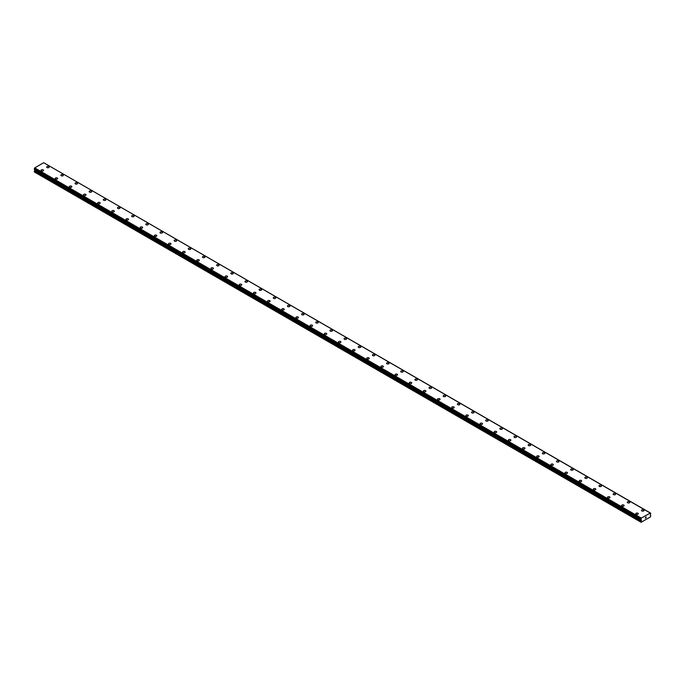 <?xml version="1.0" encoding="UTF-8"?>
<svg xmlns="http://www.w3.org/2000/svg" width="685" height="685" viewBox="0 0 685 685"><rect width="100%" height="100%" fill="white"/><g stroke="black" fill="none" stroke-linecap="round" stroke-linejoin="round"><path stroke-width="1.03" d="M46.691 167.071A1.25 0.719 180 0 1 47.462 166.404A1.25 0.719 180 0 1 48.823 166.558A1.25 0.719 180 0 1 49.192 167.071A1.25 0.719 180 0 1 48.421 167.739A1.25 0.719 180 0 1 47.051 167.577A1.25 0.719 180 0 1 46.691 167.071A1.25 0.719 180 0 1 47.462 166.404A1.25 0.719 180 0 1 48.823 166.558A1.25 0.719 180 0 1 49.192 167.071M60.845 175.24A1.25 0.719 180 0 1 61.624 174.572A1.25 0.719 180 0 1 62.986 174.735A1.25 0.719 180 0 1 63.354 175.249A1.25 0.719 180 0 1 62.583 175.908A1.25 0.719 180 0 1 61.213 175.754A1.25 0.719 180 0 1 60.845 175.24A1.25 0.719 180 0 1 61.624 174.581A1.25 0.719 180 0 1 62.986 174.735A1.25 0.719 180 0 1 63.354 175.24M75.007 183.417A1.25 0.719 180 0 1 75.787 182.749A1.25 0.719 180 0 1 77.148 182.912A1.25 0.719 180 0 1 77.516 183.426A1.25 0.719 180 0 1 76.746 184.085A1.25 0.719 180 0 1 75.376 183.931A1.25 0.719 180 0 1 75.007 183.417A1.25 0.719 180 0 1 75.787 182.758A1.25 0.719 180 0 1 77.148 182.912A1.25 0.719 180 0 1 77.516 183.417M89.17 191.594A1.25 0.719 180 0 1 89.949 190.927A1.25 0.719 180 0 1 91.31 191.081A1.25 0.719 180 0 1 91.679 191.594A1.25 0.719 180 0 1 90.899 192.262A1.25 0.719 180 0 1 89.538 192.108A1.25 0.719 180 0 1 89.17 191.594A1.25 0.719 180 0 1 89.949 190.927A1.25 0.719 180 0 1 91.31 191.089A1.25 0.719 180 0 1 91.679 191.594M103.332 199.772A1.25 0.719 180 0 1 104.103 199.104A1.25 0.719 180 0 1 105.473 199.258A1.25 0.719 180 0 1 105.841 199.772A1.25 0.719 180 0 1 105.062 200.44A1.25 0.719 180 0 1 103.7 200.285A1.25 0.719 180 0 1 103.332 199.772A1.25 0.719 180 0 1 104.103 199.104A1.25 0.719 180 0 1 105.473 199.266A1.25 0.719 180 0 1 105.841 199.772M117.495 207.949A1.25 0.719 180 0 1 118.265 207.281A1.25 0.719 180 0 1 119.635 207.435A1.25 0.719 180 0 1 119.995 207.949A1.25 0.719 180 0 1 119.224 208.617A1.25 0.719 180 0 1 117.863 208.463A1.25 0.719 180 0 1 117.495 207.949A1.25 0.719 180 0 1 118.265 207.281A1.25 0.719 180 0 1 119.635 207.444A1.25 0.719 180 0 1 119.995 207.949M131.657 216.126A1.25 0.719 180 0 1 132.428 215.458A1.25 0.719 180 0 1 133.798 215.612A1.25 0.719 180 0 1 134.157 216.126A1.25 0.719 180 0 1 133.387 216.794A1.25 0.719 180 0 1 132.025 216.631A1.25 0.719 180 0 1 131.657 216.126A1.25 0.719 180 0 1 132.428 215.458A1.25 0.719 180 0 1 133.798 215.612A1.25 0.719 180 0 1 134.157 216.126M145.819 224.303A1.25 0.719 180 0 1 146.59 223.635A1.25 0.719 180 0 1 147.951 223.79A1.25 0.719 180 0 1 148.32 224.303A1.25 0.719 180 0 1 147.549 224.971A1.25 0.719 180 0 1 146.188 224.808A1.25 0.719 180 0 1 145.819 224.303A1.25 0.719 180 0 1 146.59 223.635A1.25 0.719 180 0 1 147.951 223.79A1.25 0.719 180 0 1 148.32 224.303M159.982 232.48A1.25 0.719 180 0 1 160.752 231.813A1.25 0.719 180 0 1 162.114 231.967A1.25 0.719 180 0 1 162.482 232.48A1.25 0.719 180 0 1 161.711 233.14A1.25 0.719 180 0 1 160.35 232.986A1.25 0.719 180 0 1 159.982 232.48A1.25 0.719 180 0 1 160.752 231.813A1.25 0.719 180 0 1 162.114 231.967A1.25 0.719 180 0 1 162.482 232.48M174.144 240.649A1.25 0.719 180 0 1 174.915 239.981A1.25 0.719 180 0 1 176.276 240.144A1.25 0.719 180 0 1 176.644 240.658A1.25 0.719 180 0 1 175.874 241.317A1.25 0.719 180 0 1 174.512 241.163A1.25 0.719 180 0 1 174.144 240.649A1.25 0.719 180 0 1 174.915 239.99A1.25 0.719 180 0 1 176.276 240.144A1.25 0.719 180 0 1 176.644 240.649M188.306 248.826A1.25 0.719 180 0 1 189.077 248.158A1.25 0.719 180 0 1 190.439 248.321A1.25 0.719 180 0 1 190.807 248.835A1.25 0.719 180 0 1 190.036 249.494A1.25 0.719 180 0 1 188.666 249.34A1.25 0.719 180 0 1 188.306 248.826A1.25 0.719 180 0 1 189.077 248.167A1.25 0.719 180 0 1 190.439 248.321A1.25 0.719 180 0 1 190.807 248.826M202.469 257.003A1.25 0.719 180 0 1 203.239 256.336A1.25 0.719 180 0 1 204.601 256.49A1.25 0.719 180 0 1 204.969 257.003A1.25 0.719 180 0 1 204.198 257.671A1.25 0.719 180 0 1 202.828 257.517A1.25 0.719 180 0 1 202.469 257.003A1.25 0.719 180 0 1 203.239 256.336A1.25 0.719 180 0 1 204.601 256.498A1.25 0.719 180 0 1 204.969 257.003M216.623 265.181A1.25 0.719 180 0 1 217.402 264.513A1.25 0.719 180 0 1 218.763 264.667A1.25 0.719 180 0 1 219.131 265.181A1.25 0.719 180 0 1 218.361 265.849A1.25 0.719 180 0 1 216.991 265.694A1.25 0.719 180 0 1 216.623 265.181A1.25 0.719 180 0 1 217.402 264.513A1.25 0.719 180 0 1 218.763 264.675A1.25 0.719 180 0 1 219.131 265.181M230.785 273.358A1.25 0.719 180 0 1 231.564 272.69A1.25 0.719 180 0 1 232.926 272.844A1.25 0.719 180 0 1 233.294 273.358A1.25 0.719 180 0 1 232.515 274.026A1.25 0.719 180 0 1 231.153 273.872A1.25 0.719 180 0 1 230.785 273.358A1.25 0.719 180 0 1 231.564 272.69A1.25 0.719 180 0 1 232.926 272.853A1.25 0.719 180 0 1 233.294 273.358M244.947 281.535A1.25 0.719 180 0 1 245.727 280.867A1.25 0.719 180 0 1 247.088 281.021A1.25 0.719 180 0 1 247.456 281.535A1.25 0.719 180 0 1 246.677 282.203A1.25 0.719 180 0 1 245.316 282.04A1.25 0.719 180 0 1 244.947 281.535A1.25 0.719 180 0 1 245.727 280.867A1.25 0.719 180 0 1 247.088 281.021A1.25 0.719 180 0 1 247.456 281.535M259.11 289.712A1.25 0.719 180 0 1 259.88 289.044A1.25 0.719 180 0 1 261.25 289.198A1.25 0.719 180 0 1 261.619 289.712A1.25 0.719 180 0 1 260.839 290.38A1.25 0.719 180 0 1 259.478 290.217A1.25 0.719 180 0 1 259.11 289.712A1.25 0.719 180 0 1 259.88 289.044A1.25 0.719 180 0 1 261.25 289.198A1.25 0.719 180 0 1 261.619 289.712M273.272 297.889A1.25 0.719 180 0 1 274.043 297.221A1.25 0.719 180 0 1 275.413 297.376A1.25 0.719 180 0 1 275.772 297.889A1.25 0.719 180 0 1 275.002 298.549A1.25 0.719 180 0 1 273.64 298.395A1.25 0.719 180 0 1 273.272 297.889A1.25 0.719 180 0 1 274.043 297.221A1.25 0.719 180 0 1 275.413 297.376A1.25 0.719 180 0 1 275.772 297.889M287.435 306.058A1.25 0.719 180 0 1 288.205 305.39A1.25 0.719 180 0 1 289.575 305.553A1.25 0.719 180 0 1 289.935 306.067A1.25 0.719 180 0 1 289.164 306.726A1.25 0.719 180 0 1 287.803 306.572A1.25 0.719 180 0 1 287.435 306.058A1.25 0.719 180 0 1 288.205 305.399A1.25 0.719 180 0 1 289.575 305.553A1.25 0.719 180 0 1 289.935 306.058M301.597 314.235A1.25 0.719 180 0 1 302.368 313.567A1.25 0.719 180 0 1 303.729 313.73A1.25 0.719 180 0 1 304.097 314.244A1.25 0.719 180 0 1 303.327 314.903A1.25 0.719 180 0 1 301.965 314.749A1.25 0.719 180 0 1 301.597 314.235A1.25 0.719 180 0 1 302.368 313.576A1.25 0.719 180 0 1 303.729 313.73A1.25 0.719 180 0 1 304.097 314.235M315.759 322.412A1.25 0.719 180 0 1 316.53 321.744A1.25 0.719 180 0 1 317.891 321.899A1.25 0.719 180 0 1 318.26 322.412A1.25 0.719 180 0 1 317.489 323.08A1.25 0.719 180 0 1 316.127 322.926A1.25 0.719 180 0 1 315.759 322.412A1.25 0.719 180 0 1 316.53 321.744A1.25 0.719 180 0 1 317.891 321.907A1.25 0.719 180 0 1 318.26 322.412M329.922 330.59A1.25 0.719 180 0 1 330.692 329.922A1.25 0.719 180 0 1 332.054 330.076A1.25 0.719 180 0 1 332.422 330.59A1.25 0.719 180 0 1 331.651 331.257A1.25 0.719 180 0 1 330.29 331.103A1.25 0.719 180 0 1 329.922 330.59A1.25 0.719 180 0 1 330.692 329.922A1.25 0.719 180 0 1 332.054 330.084A1.25 0.719 180 0 1 332.422 330.59M344.084 338.767A1.25 0.719 180 0 1 344.855 338.099A1.25 0.719 180 0 1 346.216 338.253A1.25 0.719 180 0 1 346.584 338.767A1.25 0.719 180 0 1 345.814 339.435A1.25 0.719 180 0 1 344.444 339.281A1.25 0.719 180 0 1 344.084 338.767A1.25 0.719 180 0 1 344.855 338.099A1.25 0.719 180 0 1 346.216 338.262A1.25 0.719 180 0 1 346.584 338.767M358.246 346.944A1.25 0.719 180 0 1 359.017 346.276A1.25 0.719 180 0 1 360.378 346.43A1.25 0.719 180 0 1 360.747 346.944A1.25 0.719 180 0 1 359.976 347.612A1.25 0.719 180 0 1 358.606 347.449A1.25 0.719 180 0 1 358.246 346.944A1.25 0.719 180 0 1 359.017 346.276A1.25 0.719 180 0 1 360.378 346.43A1.25 0.719 180 0 1 360.747 346.944M372.4 355.121A1.25 0.719 180 0 1 373.179 354.453A1.25 0.719 180 0 1 374.541 354.607A1.25 0.719 180 0 1 374.909 355.121A1.25 0.719 180 0 1 374.138 355.789A1.25 0.719 180 0 1 372.768 355.626A1.25 0.719 180 0 1 372.4 355.121A1.25 0.719 180 0 1 373.179 354.453A1.25 0.719 180 0 1 374.541 354.607A1.25 0.719 180 0 1 374.909 355.121M386.563 363.29A1.25 0.719 180 0 1 387.342 362.63A1.25 0.719 180 0 1 388.703 362.785A1.25 0.719 180 0 1 389.071 363.298A1.25 0.719 180 0 1 388.292 363.958A1.25 0.719 180 0 1 386.931 363.803A1.25 0.719 180 0 1 386.563 363.29A1.25 0.719 180 0 1 387.342 362.63A1.25 0.719 180 0 1 388.703 362.785A1.25 0.719 180 0 1 389.071 363.29M400.725 371.467A1.25 0.719 180 0 1 401.496 370.799A1.25 0.719 180 0 1 402.866 370.962A1.25 0.719 180 0 1 403.234 371.475A1.25 0.719 180 0 1 402.455 372.135A1.25 0.719 180 0 1 401.093 371.981A1.25 0.719 180 0 1 400.725 371.467A1.25 0.719 180 0 1 401.496 370.808A1.25 0.719 180 0 1 402.866 370.962A1.25 0.719 180 0 1 403.234 371.467M414.887 379.644A1.25 0.719 180 0 1 415.658 378.976A1.25 0.719 180 0 1 417.028 379.139A1.25 0.719 180 0 1 417.388 379.653A1.25 0.719 180 0 1 416.617 380.312A1.25 0.719 180 0 1 415.256 380.158A1.25 0.719 180 0 1 414.887 379.644A1.25 0.719 180 0 1 415.658 378.985A1.25 0.719 180 0 1 417.028 379.139A1.25 0.719 180 0 1 417.388 379.644M429.05 387.821A1.25 0.719 180 0 1 429.82 387.153A1.25 0.719 180 0 1 431.19 387.308A1.25 0.719 180 0 1 431.55 387.821A1.25 0.719 180 0 1 430.779 388.489A1.25 0.719 180 0 1 429.418 388.335A1.25 0.719 180 0 1 429.05 387.821A1.25 0.719 180 0 1 429.82 387.153A1.25 0.719 180 0 1 431.19 387.316A1.25 0.719 180 0 1 431.55 387.821M443.212 395.998A1.25 0.719 180 0 1 443.983 395.331A1.25 0.719 180 0 1 445.344 395.485A1.25 0.719 180 0 1 445.712 395.998A1.25 0.719 180 0 1 444.942 396.666A1.25 0.719 180 0 1 443.58 396.512A1.25 0.719 180 0 1 443.212 395.998A1.25 0.719 180 0 1 443.983 395.331A1.25 0.719 180 0 1 445.344 395.493A1.25 0.719 180 0 1 445.712 395.998M457.374 404.176A1.25 0.719 180 0 1 458.145 403.508A1.25 0.719 180 0 1 459.507 403.662A1.25 0.719 180 0 1 459.875 404.176A1.25 0.719 180 0 1 459.104 404.844A1.25 0.719 180 0 1 457.743 404.689A1.25 0.719 180 0 1 457.374 404.176A1.25 0.719 180 0 1 458.145 403.508A1.25 0.719 180 0 1 459.507 403.662A1.25 0.719 180 0 1 459.875 404.176M471.537 412.353A1.25 0.719 180 0 1 472.308 411.685A1.25 0.719 180 0 1 473.669 411.839A1.25 0.719 180 0 1 474.037 412.353A1.25 0.719 180 0 1 473.267 413.021A1.25 0.719 180 0 1 471.905 412.858A1.25 0.719 180 0 1 471.537 412.353A1.25 0.719 180 0 1 472.308 411.685A1.25 0.719 180 0 1 473.669 411.839A1.25 0.719 180 0 1 474.037 412.353M485.699 420.53A1.25 0.719 180 0 1 486.47 419.862A1.25 0.719 180 0 1 487.831 420.016A1.25 0.719 180 0 1 488.199 420.53A1.25 0.719 180 0 1 487.429 421.198A1.25 0.719 180 0 1 486.059 421.035A1.25 0.719 180 0 1 485.699 420.53A1.25 0.719 180 0 1 486.47 419.862A1.25 0.719 180 0 1 487.831 420.016A1.25 0.719 180 0 1 488.199 420.53M499.862 428.707A1.25 0.719 180 0 1 500.632 428.039A1.25 0.719 180 0 1 501.994 428.193A1.25 0.719 180 0 1 502.362 428.707M501.994 428.193A1.25 0.719 180 0 1 502.362 428.699A1.25 0.719 180 0 1 501.591 429.367A1.25 0.719 180 0 1 500.221 429.212A1.25 0.719 180 0 1 499.862 428.699A1.25 0.719 180 0 1 500.632 428.039A1.25 0.719 180 0 1 501.994 428.193M514.015 436.884A1.25 0.719 180 0 1 514.795 436.217A1.25 0.719 180 0 1 516.156 436.371A1.25 0.719 180 0 1 516.524 436.884M516.156 436.371A1.25 0.719 180 0 1 516.524 436.876A1.25 0.719 180 0 1 515.754 437.544A1.25 0.719 180 0 1 514.384 437.39A1.25 0.719 180 0 1 514.015 436.876A1.25 0.719 180 0 1 514.795 436.208A1.25 0.719 180 0 1 516.156 436.371M528.178 445.062A1.25 0.719 180 0 1 528.957 444.394A1.25 0.719 180 0 1 530.318 444.548A1.25 0.719 180 0 1 530.687 445.062M530.318 444.548A1.25 0.719 180 0 1 530.687 445.053A1.25 0.719 180 0 1 529.907 445.721A1.25 0.719 180 0 1 528.546 445.567A1.25 0.719 180 0 1 528.178 445.053A1.25 0.719 180 0 1 528.957 444.385A1.25 0.719 180 0 1 530.318 444.548M544.481 452.725A1.25 0.719 180 0 1 544.849 453.23A1.25 0.719 180 0 1 544.07 453.898A1.25 0.719 180 0 1 542.708 453.744A1.25 0.719 180 0 1 542.34 453.23A1.25 0.719 180 0 1 543.119 452.562A1.25 0.719 180 0 1 544.481 452.725M542.34 453.23A1.25 0.719 180 0 1 543.119 452.562A1.25 0.719 180 0 1 544.481 452.716A1.25 0.719 180 0 1 544.849 453.23M558.643 460.902A1.25 0.719 180 0 1 559.011 461.407A1.25 0.719 180 0 1 558.232 462.075A1.25 0.719 180 0 1 556.871 461.921A1.25 0.719 180 0 1 556.503 461.407A1.25 0.719 180 0 1 557.273 460.74A1.25 0.719 180 0 1 558.643 460.902M556.503 461.407A1.25 0.719 180 0 1 557.273 460.74A1.25 0.719 180 0 1 558.643 460.894A1.25 0.719 180 0 1 559.011 461.407M570.665 469.585A1.25 0.719 180 0 1 571.436 468.917A1.25 0.719 180 0 1 572.806 469.071A1.25 0.719 180 0 1 573.165 469.585A1.25 0.719 180 0 1 572.395 470.252A1.25 0.719 180 0 1 571.033 470.098A1.25 0.719 180 0 1 570.665 469.585A1.25 0.719 180 0 1 571.436 468.917A1.25 0.719 180 0 1 572.806 469.071A1.25 0.719 180 0 1 573.165 469.585M584.827 477.762A1.25 0.719 180 0 1 585.598 477.094A1.25 0.719 180 0 1 586.968 477.248A1.25 0.719 180 0 1 587.328 477.762A1.25 0.719 180 0 1 586.557 478.43A1.25 0.719 180 0 1 585.196 478.267A1.25 0.719 180 0 1 584.827 477.762A1.25 0.719 180 0 1 585.598 477.094A1.25 0.719 180 0 1 586.968 477.248A1.25 0.719 180 0 1 587.328 477.762M598.99 485.939A1.25 0.719 180 0 1 599.76 485.271A1.25 0.719 180 0 1 601.122 485.425A1.25 0.719 180 0 1 601.49 485.939A1.25 0.719 180 0 1 600.719 486.607A1.25 0.719 180 0 1 599.358 486.444A1.25 0.719 180 0 1 598.99 485.939A1.25 0.719 180 0 1 599.76 485.271A1.25 0.719 180 0 1 601.122 485.425A1.25 0.719 180 0 1 601.49 485.939M613.152 494.108A1.25 0.719 180 0 1 613.923 493.44A1.25 0.719 180 0 1 615.284 493.602A1.25 0.719 180 0 1 615.652 494.116A1.25 0.719 180 0 1 614.882 494.776A1.25 0.719 180 0 1 613.52 494.621A1.25 0.719 180 0 1 613.152 494.108A1.25 0.719 180 0 1 613.923 493.448A1.25 0.719 180 0 1 615.284 493.602A1.25 0.719 180 0 1 615.652 494.108M627.314 502.285A1.25 0.719 180 0 1 628.085 501.617A1.25 0.719 180 0 1 629.447 501.78A1.25 0.719 180 0 1 629.815 502.293A1.25 0.719 180 0 1 629.044 502.953A1.25 0.719 180 0 1 627.683 502.799A1.25 0.719 180 0 1 627.314 502.285A1.25 0.719 180 0 1 628.085 501.625A1.25 0.719 180 0 1 629.447 501.78A1.25 0.719 180 0 1 629.815 502.285M641.477 510.462A1.25 0.719 180 0 1 642.247 509.794A1.25 0.719 180 0 1 643.609 509.957A1.25 0.719 180 0 1 643.977 510.471A1.25 0.719 180 0 1 643.206 511.13A1.25 0.719 180 0 1 641.836 510.976A1.25 0.719 180 0 1 641.477 510.462A1.25 0.719 180 0 1 642.247 509.803A1.25 0.719 180 0 1 643.609 509.957A1.25 0.719 180 0 1 643.977 510.462M41.023 170.334A1.25 0.719 180 0 1 41.794 169.674A1.25 0.719 180 0 1 43.164 169.829A1.25 0.719 180 0 1 43.523 170.342A1.25 0.719 180 0 1 42.753 171.002A1.25 0.719 180 0 1 41.391 170.848A1.25 0.719 180 0 1 41.023 170.334A1.25 0.719 180 0 1 41.794 169.674A1.25 0.719 180 0 1 43.164 169.829A1.25 0.719 180 0 1 43.523 170.334M55.185 178.511A1.25 0.719 180 0 1 55.956 177.843A1.25 0.719 180 0 1 57.317 178.006A1.25 0.719 180 0 1 57.686 178.52A1.25 0.719 180 0 1 56.915 179.179A1.25 0.719 180 0 1 55.553 179.025A1.25 0.719 180 0 1 55.185 178.511A1.25 0.719 180 0 1 55.956 177.852A1.25 0.719 180 0 1 57.317 178.006A1.25 0.719 180 0 1 57.686 178.511M69.348 186.688A1.25 0.719 180 0 1 70.118 186.02A1.25 0.719 180 0 1 71.48 186.183A1.25 0.719 180 0 1 71.848 186.697A1.25 0.719 180 0 1 71.077 187.356A1.25 0.719 180 0 1 69.716 187.202A1.25 0.719 180 0 1 69.348 186.688A1.25 0.719 180 0 1 70.118 186.029A1.25 0.719 180 0 1 71.48 186.183A1.25 0.719 180 0 1 71.848 186.688M83.51 194.865A1.25 0.719 180 0 1 84.281 194.197A1.25 0.719 180 0 1 85.642 194.352A1.25 0.719 180 0 1 86.01 194.865A1.25 0.719 180 0 1 85.24 195.533A1.25 0.719 180 0 1 83.878 195.379A1.25 0.719 180 0 1 83.51 194.865A1.25 0.719 180 0 1 84.281 194.197A1.25 0.719 180 0 1 85.642 194.36A1.25 0.719 180 0 1 86.01 194.865M97.672 203.043A1.25 0.719 180 0 1 98.443 202.375A1.25 0.719 180 0 1 99.804 202.529A1.25 0.719 180 0 1 100.173 203.043A1.25 0.719 180 0 1 99.402 203.71A1.25 0.719 180 0 1 98.032 203.556A1.25 0.719 180 0 1 97.672 203.043A1.25 0.719 180 0 1 98.443 202.375A1.25 0.719 180 0 1 99.804 202.537A1.25 0.719 180 0 1 100.173 203.043M111.835 211.22A1.25 0.719 180 0 1 112.605 210.552A1.25 0.719 180 0 1 113.967 210.706A1.25 0.719 180 0 1 114.335 211.22A1.25 0.719 180 0 1 113.564 211.888A1.25 0.719 180 0 1 112.194 211.733A1.25 0.719 180 0 1 111.835 211.22A1.25 0.719 180 0 1 112.605 210.552A1.25 0.719 180 0 1 113.967 210.706A1.25 0.719 180 0 1 114.335 211.22M125.989 219.397A1.25 0.719 180 0 1 126.768 218.729A1.25 0.719 180 0 1 128.129 218.883A1.25 0.719 180 0 1 128.497 219.397A1.25 0.719 180 0 1 127.727 220.065A1.25 0.719 180 0 1 126.357 219.902A1.25 0.719 180 0 1 125.989 219.397A1.25 0.719 180 0 1 126.768 218.729A1.25 0.719 180 0 1 128.129 218.883A1.25 0.719 180 0 1 128.497 219.397M140.151 227.574A1.25 0.719 180 0 1 140.93 226.906A1.25 0.719 180 0 1 142.292 227.06A1.25 0.719 180 0 1 142.66 227.574A1.25 0.719 180 0 1 141.881 228.242A1.25 0.719 180 0 1 140.519 228.079A1.25 0.719 180 0 1 140.151 227.574A1.25 0.719 180 0 1 140.93 226.906A1.25 0.719 180 0 1 142.292 227.06A1.25 0.719 180 0 1 142.66 227.574M154.313 235.751A1.25 0.719 180 0 1 155.093 235.083A1.25 0.719 180 0 1 156.454 235.238A1.25 0.719 180 0 1 156.822 235.751M156.454 235.238A1.25 0.719 180 0 1 156.822 235.743A1.25 0.719 180 0 1 156.043 236.411A1.25 0.719 180 0 1 154.682 236.256A1.25 0.719 180 0 1 154.313 235.743A1.25 0.719 180 0 1 155.093 235.075A1.25 0.719 180 0 1 156.454 235.238M168.476 243.928A1.25 0.719 180 0 1 169.246 243.261A1.25 0.719 180 0 1 170.616 243.415A1.25 0.719 180 0 1 170.985 243.928M170.616 243.415A1.25 0.719 180 0 1 170.985 243.92A1.25 0.719 180 0 1 170.205 244.588A1.25 0.719 180 0 1 168.844 244.434A1.25 0.719 180 0 1 168.476 243.92A1.25 0.719 180 0 1 169.246 243.252A1.25 0.719 180 0 1 170.616 243.415M182.638 252.106A1.25 0.719 180 0 1 183.409 251.438A1.25 0.719 180 0 1 184.779 251.592A1.25 0.719 180 0 1 185.138 252.106M184.779 251.592A1.25 0.719 180 0 1 185.138 252.097A1.25 0.719 180 0 1 184.368 252.765A1.25 0.719 180 0 1 183.006 252.611A1.25 0.719 180 0 1 182.638 252.097A1.25 0.719 180 0 1 183.409 251.429A1.25 0.719 180 0 1 184.779 251.592M198.941 259.769A1.25 0.719 180 0 1 199.301 260.274A1.25 0.719 180 0 1 198.53 260.942A1.25 0.719 180 0 1 197.169 260.788A1.25 0.719 180 0 1 196.8 260.274A1.25 0.719 180 0 1 197.571 259.606A1.25 0.719 180 0 1 198.941 259.769M196.8 260.274A1.25 0.719 180 0 1 197.571 259.606A1.25 0.719 180 0 1 198.941 259.761A1.25 0.719 180 0 1 199.301 260.274M213.095 267.946A1.25 0.719 180 0 1 213.463 268.451A1.25 0.719 180 0 1 212.692 269.119A1.25 0.719 180 0 1 211.331 268.965A1.25 0.719 180 0 1 210.963 268.451A1.25 0.719 180 0 1 211.733 267.784A1.25 0.719 180 0 1 213.095 267.946M210.963 268.451A1.25 0.719 180 0 1 211.733 267.784A1.25 0.719 180 0 1 213.095 267.938A1.25 0.719 180 0 1 213.463 268.451M225.125 276.629A1.25 0.719 180 0 1 225.896 275.961A1.25 0.719 180 0 1 227.257 276.115A1.25 0.719 180 0 1 227.625 276.629A1.25 0.719 180 0 1 226.855 277.297A1.25 0.719 180 0 1 225.493 277.142A1.25 0.719 180 0 1 225.125 276.629A1.25 0.719 180 0 1 225.896 275.961A1.25 0.719 180 0 1 227.257 276.115A1.25 0.719 180 0 1 227.625 276.629M239.288 284.806A1.25 0.719 180 0 1 240.058 284.138A1.25 0.719 180 0 1 241.42 284.292A1.25 0.719 180 0 1 241.788 284.806A1.25 0.719 180 0 1 241.017 285.474A1.25 0.719 180 0 1 239.656 285.311A1.25 0.719 180 0 1 239.288 284.806A1.25 0.719 180 0 1 240.058 284.138A1.25 0.719 180 0 1 241.42 284.292A1.25 0.719 180 0 1 241.788 284.806M253.45 292.983A1.25 0.719 180 0 1 254.221 292.315A1.25 0.719 180 0 1 255.582 292.469A1.25 0.719 180 0 1 255.95 292.983A1.25 0.719 180 0 1 255.18 293.651A1.25 0.719 180 0 1 253.81 293.488A1.25 0.719 180 0 1 253.45 292.983A1.25 0.719 180 0 1 254.221 292.315A1.25 0.719 180 0 1 255.582 292.469A1.25 0.719 180 0 1 255.95 292.983M267.612 301.152A1.25 0.719 180 0 1 268.383 300.484A1.25 0.719 180 0 1 269.744 300.647A1.25 0.719 180 0 1 270.113 301.16A1.25 0.719 180 0 1 269.342 301.82A1.25 0.719 180 0 1 267.972 301.665A1.25 0.719 180 0 1 267.612 301.152A1.25 0.719 180 0 1 268.383 300.492A1.25 0.719 180 0 1 269.744 300.647A1.25 0.719 180 0 1 270.113 301.152M281.766 309.329A1.25 0.719 180 0 1 282.545 308.661A1.25 0.719 180 0 1 283.907 308.824A1.25 0.719 180 0 1 284.275 309.337A1.25 0.719 180 0 1 283.504 309.997A1.25 0.719 180 0 1 282.134 309.843A1.25 0.719 180 0 1 281.766 309.329A1.25 0.719 180 0 1 282.545 308.67A1.25 0.719 180 0 1 283.907 308.824A1.25 0.719 180 0 1 284.275 309.329M295.929 317.506A1.25 0.719 180 0 1 296.708 316.838A1.25 0.719 180 0 1 298.069 317.001A1.25 0.719 180 0 1 298.437 317.515A1.25 0.719 180 0 1 297.658 318.174A1.25 0.719 180 0 1 296.297 318.02A1.25 0.719 180 0 1 295.929 317.506A1.25 0.719 180 0 1 296.708 316.847A1.25 0.719 180 0 1 298.069 317.001A1.25 0.719 180 0 1 298.437 317.506M310.091 325.683A1.25 0.719 180 0 1 310.862 325.015A1.25 0.719 180 0 1 312.232 325.169A1.25 0.719 180 0 1 312.6 325.683A1.25 0.719 180 0 1 311.821 326.351A1.25 0.719 180 0 1 310.459 326.197A1.25 0.719 180 0 1 310.091 325.683A1.25 0.719 180 0 1 310.862 325.015A1.25 0.719 180 0 1 312.232 325.178A1.25 0.719 180 0 1 312.6 325.683M324.253 333.86A1.25 0.719 180 0 1 325.024 333.193A1.25 0.719 180 0 1 326.394 333.347A1.25 0.719 180 0 1 326.754 333.86A1.25 0.719 180 0 1 325.983 334.528A1.25 0.719 180 0 1 324.621 334.374A1.25 0.719 180 0 1 324.253 333.86A1.25 0.719 180 0 1 325.024 333.193A1.25 0.719 180 0 1 326.394 333.355A1.25 0.719 180 0 1 326.754 333.86M338.416 342.038A1.25 0.719 180 0 1 339.186 341.37A1.25 0.719 180 0 1 340.556 341.524A1.25 0.719 180 0 1 340.916 342.038A1.25 0.719 180 0 1 340.145 342.705A1.25 0.719 180 0 1 338.784 342.543A1.25 0.719 180 0 1 338.416 342.038A1.25 0.719 180 0 1 339.186 341.37A1.25 0.719 180 0 1 340.556 341.524A1.25 0.719 180 0 1 340.916 342.038M352.578 350.215A1.25 0.719 180 0 1 353.349 349.547A1.25 0.719 180 0 1 354.71 349.701A1.25 0.719 180 0 1 355.078 350.215A1.25 0.719 180 0 1 354.308 350.883A1.25 0.719 180 0 1 352.946 350.72A1.25 0.719 180 0 1 352.578 350.215A1.25 0.719 180 0 1 353.349 349.547A1.25 0.719 180 0 1 354.71 349.701A1.25 0.719 180 0 1 355.078 350.215M366.74 358.392A1.25 0.719 180 0 1 367.511 357.724A1.25 0.719 180 0 1 368.873 357.878A1.25 0.719 180 0 1 369.241 358.392A1.25 0.719 180 0 1 368.47 359.06A1.25 0.719 180 0 1 367.109 358.897A1.25 0.719 180 0 1 366.74 358.392A1.25 0.719 180 0 1 367.511 357.724A1.25 0.719 180 0 1 368.873 357.878A1.25 0.719 180 0 1 369.241 358.392M380.903 366.561A1.25 0.719 180 0 1 381.673 365.893A1.25 0.719 180 0 1 383.035 366.055A1.25 0.719 180 0 1 383.403 366.569A1.25 0.719 180 0 1 382.632 367.228A1.25 0.719 180 0 1 381.271 367.074A1.25 0.719 180 0 1 380.903 366.561A1.25 0.719 180 0 1 381.673 365.901A1.25 0.719 180 0 1 383.035 366.055A1.25 0.719 180 0 1 383.403 366.561M395.065 374.738A1.25 0.719 180 0 1 395.836 374.07A1.25 0.719 180 0 1 397.197 374.233A1.25 0.719 180 0 1 397.565 374.746A1.25 0.719 180 0 1 396.795 375.406A1.25 0.719 180 0 1 395.425 375.252A1.25 0.719 180 0 1 395.065 374.738A1.25 0.719 180 0 1 395.836 374.078A1.25 0.719 180 0 1 397.197 374.233A1.25 0.719 180 0 1 397.565 374.738M409.228 382.915A1.25 0.719 180 0 1 409.998 382.247A1.25 0.719 180 0 1 411.36 382.41A1.25 0.719 180 0 1 411.728 382.924A1.25 0.719 180 0 1 410.957 383.583A1.25 0.719 180 0 1 409.587 383.429A1.25 0.719 180 0 1 409.228 382.915A1.25 0.719 180 0 1 409.998 382.256A1.25 0.719 180 0 1 411.36 382.41A1.25 0.719 180 0 1 411.728 382.915M423.381 391.092A1.25 0.719 180 0 1 424.161 390.424A1.25 0.719 180 0 1 425.522 390.578A1.25 0.719 180 0 1 425.89 391.092A1.25 0.719 180 0 1 425.12 391.76A1.25 0.719 180 0 1 423.75 391.606A1.25 0.719 180 0 1 423.381 391.092A1.25 0.719 180 0 1 424.161 390.424A1.25 0.719 180 0 1 425.522 390.587A1.25 0.719 180 0 1 425.89 391.092M437.544 399.269A1.25 0.719 180 0 1 438.323 398.601A1.25 0.719 180 0 1 439.684 398.756A1.25 0.719 180 0 1 440.053 399.269A1.25 0.719 180 0 1 439.273 399.937A1.25 0.719 180 0 1 437.912 399.783A1.25 0.719 180 0 1 437.544 399.269A1.25 0.719 180 0 1 438.323 398.601A1.25 0.719 180 0 1 439.684 398.764A1.25 0.719 180 0 1 440.053 399.269M451.706 407.447A1.25 0.719 180 0 1 452.485 406.779A1.25 0.719 180 0 1 453.847 406.933A1.25 0.719 180 0 1 454.215 407.447A1.25 0.719 180 0 1 453.436 408.114A1.25 0.719 180 0 1 452.074 407.952A1.25 0.719 180 0 1 451.706 407.447A1.25 0.719 180 0 1 452.485 406.779A1.25 0.719 180 0 1 453.847 406.933A1.25 0.719 180 0 1 454.215 407.447M465.868 415.624A1.25 0.719 180 0 1 466.639 414.956A1.25 0.719 180 0 1 468.009 415.11A1.25 0.719 180 0 1 468.377 415.624A1.25 0.719 180 0 1 467.598 416.292A1.25 0.719 180 0 1 466.237 416.129A1.25 0.719 180 0 1 465.868 415.624A1.25 0.719 180 0 1 466.639 414.956A1.25 0.719 180 0 1 468.009 415.11A1.25 0.719 180 0 1 468.377 415.624M480.031 423.801A1.25 0.719 180 0 1 480.801 423.133A1.25 0.719 180 0 1 482.171 423.287A1.25 0.719 180 0 1 482.531 423.801A1.25 0.719 180 0 1 481.76 424.469A1.25 0.719 180 0 1 480.399 424.306A1.25 0.719 180 0 1 480.031 423.801A1.25 0.719 180 0 1 480.801 423.133A1.25 0.719 180 0 1 482.171 423.287A1.25 0.719 180 0 1 482.531 423.801M494.193 431.97A1.25 0.719 180 0 1 494.964 431.302A1.25 0.719 180 0 1 496.334 431.464A1.25 0.719 180 0 1 496.694 431.978A1.25 0.719 180 0 1 495.923 432.637A1.25 0.719 180 0 1 494.561 432.483A1.25 0.719 180 0 1 494.193 431.97A1.25 0.719 180 0 1 494.964 431.31A1.25 0.719 180 0 1 496.334 431.464A1.25 0.719 180 0 1 496.694 431.97M508.356 440.147A1.25 0.719 180 0 1 509.126 439.479A1.25 0.719 180 0 1 510.488 439.642A1.25 0.719 180 0 1 510.856 440.155A1.25 0.719 180 0 1 510.085 440.815A1.25 0.719 180 0 1 508.724 440.66A1.25 0.719 180 0 1 508.356 440.147A1.25 0.719 180 0 1 509.126 439.487A1.25 0.719 180 0 1 510.488 439.642A1.25 0.719 180 0 1 510.856 440.147M522.518 448.324A1.25 0.719 180 0 1 523.289 447.656A1.25 0.719 180 0 1 524.65 447.81A1.25 0.719 180 0 1 525.018 448.324A1.25 0.719 180 0 1 524.248 448.992A1.25 0.719 180 0 1 522.886 448.838A1.25 0.719 180 0 1 522.518 448.324A1.25 0.719 180 0 1 523.289 447.665A1.25 0.719 180 0 1 524.65 447.819A1.25 0.719 180 0 1 525.018 448.324M536.68 456.501A1.25 0.719 180 0 1 537.451 455.833A1.25 0.719 180 0 1 538.812 455.987A1.25 0.719 180 0 1 539.181 456.501A1.25 0.719 180 0 1 538.41 457.169A1.25 0.719 180 0 1 537.049 457.015A1.25 0.719 180 0 1 536.68 456.501A1.25 0.719 180 0 1 537.451 455.833A1.25 0.719 180 0 1 538.812 455.996A1.25 0.719 180 0 1 539.181 456.501M550.843 464.678A1.25 0.719 180 0 1 551.613 464.01A1.25 0.719 180 0 1 552.975 464.165A1.25 0.719 180 0 1 553.343 464.678A1.25 0.719 180 0 1 552.572 465.346A1.25 0.719 180 0 1 551.202 465.192A1.25 0.719 180 0 1 550.843 464.678A1.25 0.719 180 0 1 551.613 464.01A1.25 0.719 180 0 1 552.975 464.173A1.25 0.719 180 0 1 553.343 464.678M565.005 472.856A1.25 0.719 180 0 1 565.776 472.188A1.25 0.719 180 0 1 567.137 472.342A1.25 0.719 180 0 1 567.505 472.856A1.25 0.719 180 0 1 566.735 473.523A1.25 0.719 180 0 1 565.365 473.361A1.25 0.719 180 0 1 565.005 472.856A1.25 0.719 180 0 1 565.776 472.188A1.25 0.719 180 0 1 567.137 472.342A1.25 0.719 180 0 1 567.505 472.856M579.159 481.033A1.25 0.719 180 0 1 579.938 480.365A1.25 0.719 180 0 1 581.3 480.519A1.25 0.719 180 0 1 581.668 481.033A1.25 0.719 180 0 1 580.897 481.701A1.25 0.719 180 0 1 579.527 481.538A1.25 0.719 180 0 1 579.159 481.033A1.25 0.719 180 0 1 579.938 480.365A1.25 0.719 180 0 1 581.3 480.519A1.25 0.719 180 0 1 581.668 481.033M593.321 489.21A1.25 0.719 180 0 1 594.101 488.542A1.25 0.719 180 0 1 595.462 488.696A1.25 0.719 180 0 1 595.83 489.21A1.25 0.719 180 0 1 595.051 489.878A1.25 0.719 180 0 1 593.689 489.715A1.25 0.719 180 0 1 593.321 489.21A1.25 0.719 180 0 1 594.101 488.542A1.25 0.719 180 0 1 595.462 488.696A1.25 0.719 180 0 1 595.83 489.21M607.484 497.378A1.25 0.719 180 0 1 608.254 496.711A1.25 0.719 180 0 1 609.624 496.873A1.25 0.719 180 0 1 609.992 497.387A1.25 0.719 180 0 1 609.213 498.046A1.25 0.719 180 0 1 607.852 497.892A1.25 0.719 180 0 1 607.484 497.378A1.25 0.719 180 0 1 608.254 496.719A1.25 0.719 180 0 1 609.624 496.873A1.25 0.719 180 0 1 609.992 497.378M621.646 505.556A1.25 0.719 180 0 1 622.417 504.888A1.25 0.719 180 0 1 623.787 505.05A1.25 0.719 180 0 1 624.155 505.564A1.25 0.719 180 0 1 623.376 506.224A1.25 0.719 180 0 1 622.014 506.069A1.25 0.719 180 0 1 621.646 505.556A1.25 0.719 180 0 1 622.417 504.896A1.25 0.719 180 0 1 623.787 505.05A1.25 0.719 180 0 1 624.155 505.556M635.808 513.733A1.25 0.719 180 0 1 636.579 513.065A1.25 0.719 180 0 1 637.949 513.219A1.25 0.719 180 0 1 638.309 513.733A1.25 0.719 180 0 1 637.538 514.401A1.25 0.719 180 0 1 636.177 514.247A1.25 0.719 180 0 1 635.808 513.733A1.25 0.719 180 0 1 636.579 513.074A1.25 0.719 180 0 1 637.949 513.228A1.25 0.719 180 0 1 638.309 513.733M645.27 518.254L645.672 517.218M645.912 517.886L646.306 517.012M650.245 515.351L650.75 515.839L650.467 516.892L641.117 522.295L641.348 520.489L34.755 170.282L34.25 171.918L640.835 522.124M650.211 515.343L650.733 513.296M650.699 513.288L43.806 162.773M641.348 520.489L640.835 519.513L641.314 518.091L650.39 512.988M34.832 169.674L34.755 170.282M34.25 169.298L640.835 519.521L34.25 169.298L34.721 167.885L43.686 162.705L650.279 512.919M641.314 518.091L34.721 167.885M641.177 518.374L34.584 168.167M640.886 518.956L34.301 168.75M640.835 519.05L34.25 168.844M641.443 520.24L34.858 170.026M640.835 521.568L34.25 171.353M641.194 518.297L34.61 168.09M641.443 519.983L34.858 169.769M640.937 521.216L34.353 171.01M640.86 519.555L34.267 169.349"/></g></svg>
